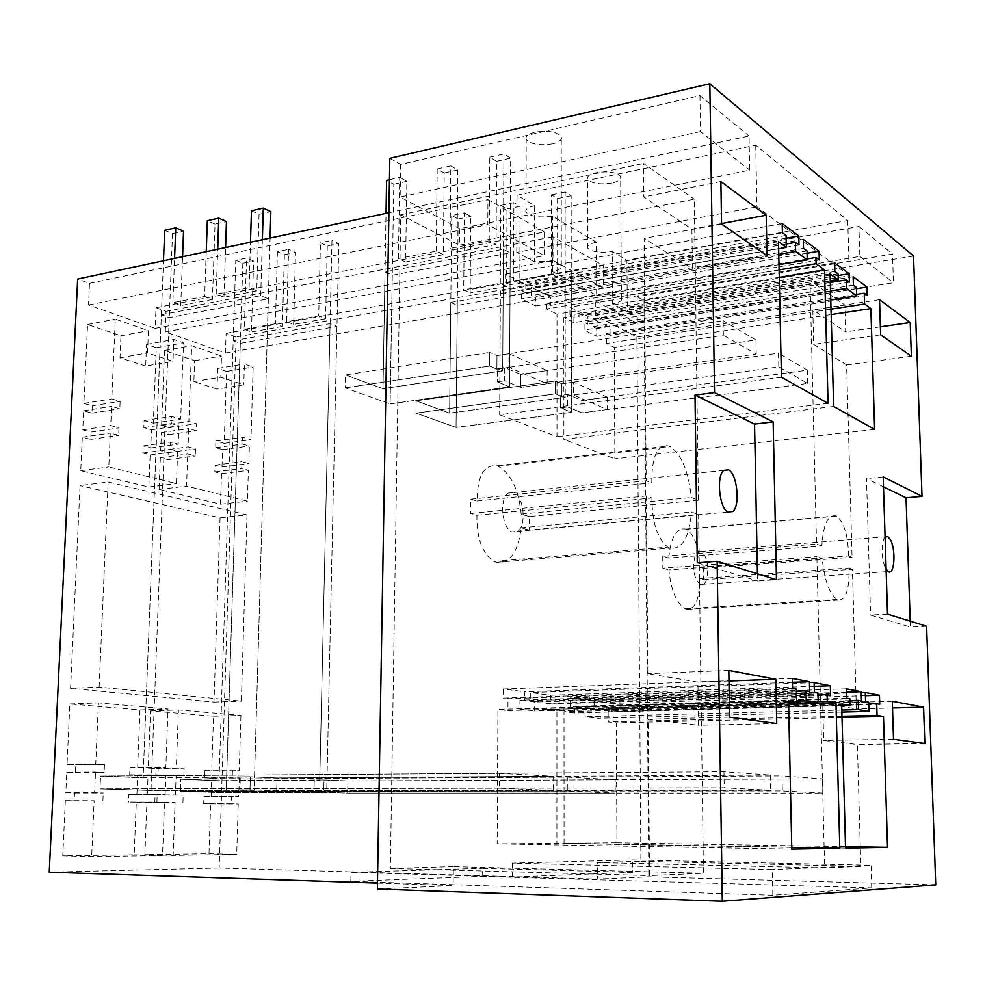 <?xml version="1.0" encoding="UTF-8"?>
<svg xmlns="http://www.w3.org/2000/svg" width="985" height="985" viewBox="0 0 985 985"><rect width="100%" height="100%" fill="white"/><g stroke="black" fill="none" stroke-linecap="round" stroke-linejoin="round"><path stroke-width="0.74" stroke-dasharray="4.92 3.69" d="M595.322 315.52L595.272 300.868L859.843 256.432L858.945 226.464L236.129 336.956L219.175 868.007L597.341 879.125L597.279 862.552L824.63 867.945L816.873 556.623L822.167 558.507L668.877 569.896C671.019 590.434 676.449 603.386 685.166 608.755L686.828 609.346C695.545 609.038 699.744 598.794 699.449 578.589L703.425 579.722L703.265 568.296L699.301 567.114L848.614 555.996L852.074 557.288L846.62 364.955L813.696 344.368L812.822 309.906L845.684 331.871L844.933 305.104L636.889 337.03L595.322 315.52L809.99 280.528L844.933 305.104M848.614 555.996C848.085 535.52 844.108 522.235 836.647 516.128L836.228 515.931C828.016 514.158 823.226 524.192 821.847 546.047L668.753 558.027L662.733 556.242L816.553 544.089L809.99 280.528M662.733 556.242L662.856 568.173L816.873 556.623M377.464 883.089L453.162 885.613L377.366 889.024M219.175 868.007L49.25 872.193M935.75 884.875L648.844 876.81L597.341 879.125M772.843 895.242L350.845 881.353L482.194 876.379L871.737 887.916L772.843 895.242L772.326 869.57L512.274 863.155L632.493 859.942L871.085 865.322L772.326 869.57M236.129 336.956L226.131 333.299L225.43 353.012L165.295 331.92L166.034 311.346L156.036 307.702L155.15 328.362L88.552 305.005L89.487 283.385L77.655 279.063M145.669 366.075L120.01 357.801L120.97 335.774L87.567 324.496L83.885 403.394L92.282 405.783L91.937 413.109L83.651 410.782L82.765 429.829L91.076 432.046L90.731 439.409L82.309 437.192L80.745 470.695L148.87 487.021L150.151 454.971L142.788 453.038L143.071 445.922L150.742 447.978L151.468 429.755L143.822 427.613L144.106 420.533L153.303 423.156L156.307 347.705L146.556 344.405L145.669 366.075L173.003 361.372L147.553 352.913L148.452 330.652L115.307 319.14L111.797 398.9L120.133 401.338L119.813 408.738L111.576 406.374L110.726 425.618L118.988 427.884L118.668 435.333L110.295 433.08L108.806 466.952L176.413 483.635L177.62 451.228L170.319 449.258L170.59 442.068L178.199 444.161L178.876 425.754L171.292 423.562L171.562 416.409L180.686 419.081L183.518 342.842L173.84 339.48L173.003 361.372M128.887 794.427L136.89 794.636L137.666 775.17L129.688 774.838L129.995 767.278L137.654 767.623L139.956 709.926L69.861 703.943L67.029 764.409L75.82 764.803L75.451 772.646L66.783 772.302L65.823 792.716L74.528 792.95L74.171 800.842L65.342 800.645L62.769 855.805L134.169 854.795L136.275 802.196L128.579 802.024L156.898 802.135L157.194 794.439L128.887 794.427L128.579 802.024M220.061 517.79L213.991 702.071L70.588 688.38L80.044 485.63L108.141 482.047L247.013 514.884L220.061 517.79L80.044 485.63M217.045 389.087L193.873 381.614L194.624 360.645L164.507 350.475L161.589 425.508L169.137 427.662L168.878 434.619L161.417 432.538L160.703 450.637L168.189 452.632L167.918 459.626L160.333 457.643L159.09 489.471L220.505 504.197L221.514 473.674L214.853 471.926L215.087 465.154L222.007 467.001L222.585 449.64L215.666 447.707L215.9 440.972L224.211 443.336L226.562 371.419L217.734 368.439L217.045 389.087L243.775 384.852L220.8 377.23L221.514 356.041L191.656 345.673L188.898 421.494L196.397 423.685L196.138 430.716L188.738 428.586L188.073 446.882L195.498 448.914L195.239 455.981L187.716 453.962L186.559 486.134L247.432 501.156L248.368 470.313L241.768 468.54L241.978 461.694L248.848 463.578L249.377 446.045L242.532 444.075L242.741 437.266L250.978 439.679L253.17 367.048L244.415 364.007L243.775 384.852M203.71 803.674L210.642 803.822L208.992 853.736L144.869 854.648L146.9 802.43L154.805 802.603L155.101 795.129L147.294 794.92L148.045 775.589L155.827 775.897L156.11 768.46L148.243 768.103L150.471 710.825L213.523 716.193L211.713 770.996L204.818 770.689L204.572 777.867L211.763 778.162L211.159 796.643L203.957 796.446L203.71 803.674L231.376 803.785L231.61 796.496L203.957 796.446M156.036 307.702L544.533 231.992L487.92 199.623L487.809 224.592L544.434 255.706L544.533 231.992M89.487 283.385L487.92 199.623M388.89 212.748L749.043 136.004L749.696 170.134L459.687 228.705L459.527 245.216L694.314 199.192L698.39 500.183L691.273 497.536C688.626 471.446 681.534 454.43 670.009 446.476L668.913 445.971C657.389 444.137 651.676 456.437 651.787 482.872L646.197 480.791L644.141 238.382L692.43 268.573L691.901 229.099L643.784 196.938L643.5 163.461L694.314 199.192M389.826 158.314L400.673 164.384L699.953 95.607L749.043 136.004M913.538 256.014L643.993 300.585L637.123 296.731L637.32 323.252L893.457 282.769L892.508 254.081L637.123 296.731M858.945 226.464L892.508 254.081M226.131 333.299L603.276 265.593L552.954 236.819L553.004 260.409L603.325 288.063L603.276 265.593M166.034 311.346L552.954 236.819M534.67 205.68C527.837 207.256 524.943 209.411 525.978 212.144C530.619 216.589 539.435 217.931 552.45 216.183L596.442 242.212L596.639 295.365L552.413 271.54C559.418 270.124 562.373 268.129 561.29 265.568C556.562 261.517 547.635 260.299 534.535 261.924L534.67 205.68L517.014 195.227L755.729 145.177L847.753 220.517L626.928 260.237L627.285 311.863L612.498 303.897L612.227 251.544L626.928 260.237M596.442 242.212C589.658 243.652 586.752 245.622 587.713 248.109C591.899 251.938 600.074 253.083 612.227 251.544M859.843 256.432L893.457 282.769M595.272 300.868L637.32 323.252M643.993 300.585L648.844 876.81M636.889 337.03L640.915 861.309L597.279 862.552M821.847 546.047L816.553 544.089M668.753 558.027C670.748 537.182 676.449 527.529 685.843 529.068L686.311 529.253C694.77 534.953 699.091 547.574 699.301 567.114M662.856 568.173L668.877 569.896M924.841 743.49L857.381 744.512L860.841 866.369L824.63 867.945M699.449 578.589L848.947 568.025C849.562 589.202 846.078 599.902 838.506 600.124L837.041 599.483C829.358 593.758 824.396 580.103 822.167 558.507M848.947 568.025L852.419 569.268L856.371 708.917L822.721 703.228L823.657 740.424L857.381 744.512M640.915 861.309L860.841 866.369M926.614 626.238L910.423 627.063L910.214 621.153M871.737 887.916L871.085 865.322M482.194 876.379L482.256 868.314L632.579 872.341L632.493 859.942M350.845 881.353L351.017 872.341L482.256 868.314M165.295 331.92L553.004 260.409M225.43 353.012L603.325 288.063M450.798 302.395L457.299 305.412L571.263 285.502L565.181 282.252L450.798 302.395L449.603 413.121L416.15 400.846L449.603 413.121L565.242 397.349L449.603 413.121L451.733 215.53L464.427 212.895L463.701 289.885L470.14 292.976L470.818 216.404L464.427 212.895M233.199 340.724L330.086 323.659L336.956 326.429L240.315 343.309L233.199 340.724L219.015 780.686L319.731 780.194L314.252 779.972L313.969 792.272L314.252 779.972L324.028 779.923L219.015 780.686L180.834 779.197L219.015 780.686L235.784 260.286L246.582 258.045L253.613 261.05L251.458 331.97L244.366 329.322L246.582 258.045M70.588 688.38L99.128 687.136L241.362 701.098L247.013 514.884M213.991 702.071L241.362 701.098M144.869 854.648L173.151 855.349L236.708 854.401L238.247 803.945L231.376 803.785M146.9 802.43L175.071 802.541L173.151 855.349M154.805 802.603L175.071 802.541M155.101 795.129L183.185 795.154L175.441 794.944L176.155 775.392L183.875 775.712L184.133 768.189L156.11 768.46M182.915 802.713L183.185 795.154M147.294 794.92L175.441 794.944M148.045 775.589L176.155 775.392M155.827 775.897L183.875 775.712M148.243 768.103L184.133 768.189M150.471 710.825L178.433 709.902L176.327 767.82M213.523 716.193L240.931 715.369L178.433 709.902M211.713 770.996L239.244 770.762L240.931 715.369M204.818 770.689L239.244 770.762M204.572 777.867L239.318 778.002L238.752 796.693L231.61 796.496M232.411 770.442L232.189 777.707M211.763 778.162L239.318 778.002M211.159 796.643L238.752 796.693M210.642 803.822L238.247 803.945M208.992 853.736L236.708 854.401M159.09 489.471L186.559 486.134M160.333 457.643L187.716 453.962M167.918 459.626L195.239 455.981M168.189 452.632L195.498 448.914M160.703 450.637L188.073 446.882M161.417 432.538L188.738 428.586M168.878 434.619L196.138 430.716M169.137 427.662L196.397 423.685M161.589 425.508L188.898 421.494M164.507 350.475L191.656 345.673M194.624 360.645L221.514 356.041M193.873 381.614L220.8 377.23M217.734 368.439L244.415 364.007M226.562 371.419L253.17 367.048M224.211 443.336L250.978 439.679M215.9 440.972L242.741 437.266M215.666 447.707L242.532 444.075M222.585 449.64L249.377 446.045M222.007 467.001L248.848 463.578M215.087 465.154L241.978 461.694M214.853 471.926L241.768 468.54M221.514 473.674L248.368 470.313M220.505 504.197L247.432 501.156M847.753 220.517L849.341 275.788L627.285 311.863M755.729 145.177L756.96 206.813L849.341 275.788M611.857 183.075C599.791 184.798 591.677 183.53 587.516 179.282C586.567 176.524 589.449 174.333 596.184 172.72C608.287 170.959 616.438 172.203 620.649 176.438C621.634 179.27 618.703 181.474 611.857 183.075M552.413 271.54L552.45 216.183M892.521 707.956L856.371 708.917M703.425 579.722L852.419 569.268M703.265 568.296L852.074 557.288M911.384 356.238L846.62 364.955M880.405 326.835L845.684 331.871M879.531 299.674L812.822 309.906M880.652 334.826L813.696 344.368M892.299 701.246L822.721 703.228M893.518 739.267L823.657 740.424M887.522 614.123L870.592 615.059L910.423 627.063M883.496 486.836L866.492 478.562L870.592 615.059M885.084 537.071C880.873 540.556 881.279 560.748 885.737 568.542L886.094 569.182M883.188 476.925L866.492 478.562M874.618 429.411L614.862 458.838L614.246 347.348L831.168 314.56M831.02 309.142L606.428 343.469L614.246 347.348M856.654 294.367L606.391 333.484L610.072 335.343L610.035 327.697L592.859 318.881L592.884 326.663L596.676 328.571L596.701 336.328L584.08 330.049L584.068 322.206L587.922 324.151L587.897 316.333L569.933 307.123L569.946 315.065L573.91 317.071L573.91 322.612L830.269 281.156M606.428 343.469L606.391 333.484M867.243 295.377L610.072 335.343M856.494 288.753L610.035 327.697M853.145 276.723L592.859 318.881M853.404 285.157L592.884 326.663M856.457 287.411L596.676 328.571M830.774 299.859L596.701 336.328M830.527 290.957L584.08 330.049M830.306 282.473L584.068 322.206M849.39 282.202L587.922 324.151M838.112 275.529L587.897 316.333M834.615 262.847L569.933 307.123M834.861 271.478L569.946 315.065M838.063 273.842L573.91 317.071M830.072 273.904L563.839 317.576L573.91 322.612M833.642 406.46L563.888 439.372L614.862 458.838M563.839 317.576L563.888 439.372M845.512 846.644L616.942 842.791L616.29 722.818L608.201 721.907L608.151 711.145L611.968 711.626L611.919 703.401L594.14 701.037L594.164 709.409L598.092 709.902L598.117 718.25L585.041 716.735L585.016 708.277L589.018 708.769L588.993 700.347L570.352 697.885L570.364 706.454L574.477 706.959L849.858 698.821M842.027 717.462L616.29 722.818M841.99 716.255L608.201 721.907M868.758 703.906L608.151 711.145M879.74 704.226L611.968 711.626M865.409 695.693L611.919 703.401M865.31 692.517L594.14 701.037M865.581 701.665L594.164 709.409M868.708 702.231L598.092 709.902M841.88 712.044L598.117 718.25M841.83 710.025L585.041 716.735M849.907 700.581L585.016 708.277M861.469 700.926L589.018 708.769M846.398 692.196L588.993 700.347M846.312 688.847L570.352 697.885M846.571 698.217L570.364 706.454M841.707 705.592L574.489 712.943L574.477 706.959M841.658 703.918L564.011 711.699L564.073 843.258L616.942 842.791M574.489 712.943L564.011 711.699M845.549 848.134L564.073 843.258M632.579 872.341L512.212 877.106L512.274 863.155M512.212 877.106L351.017 872.341M571.263 285.502L571.411 412.309L456.055 427.428L457.299 305.412M607.24 397.103L607.302 409.551L573.418 395.022L573.405 382.168L607.24 397.103L581.901 400.513L567.606 394.406L560.588 395.367L560.588 407.852L571.411 412.309L456.055 427.428L415.978 413.134L416.15 400.846L555.392 380.998L416.15 400.846L415.978 413.134L456.055 427.428L458.16 219.002L451.733 215.53M607.302 409.551L581.926 412.863L567.619 406.928L567.606 394.406L560.588 395.367L565.242 397.349L565.181 282.252M330.086 323.659L319.731 780.194L331.97 240.352L320.445 242.741L327.279 245.905L338.778 243.541L331.97 240.352M336.956 326.429L326.7 792.679L313.969 792.272L323.745 792.26L324.028 779.923L347.927 780.933L324.028 779.923L323.745 792.26L313.969 792.272L326.7 792.679L226.156 792.691L240.315 343.309M567.323 791.053L180.403 791.312L180.834 779.197L567.311 777.079L567.323 791.053L615.243 793.06L347.68 793.048L323.745 792.26L347.68 793.048L347.927 780.933L615.169 779.738L615.243 793.06M822.561 778.803L822.918 793.06L347.68 793.048L347.927 780.933L822.561 778.803L782.016 775.909L782.324 790.918L180.403 791.312L226.156 792.691L326.7 792.679L338.778 243.541M99.128 687.136L108.141 482.047M596.639 295.365C608.89 293.936 617.152 294.971 621.412 298.467C622.397 300.794 619.43 302.604 612.498 303.897M534.535 261.924L516.768 252.357L756.96 206.813M697.565 581.655L700.47 584.45C707.796 588.574 710.604 563.937 703.967 554.457L700.938 551.501C693.674 547.414 690.842 572.248 697.565 581.655M567.311 777.079L615.169 779.738M573.405 382.168L561.844 383.805L555.392 380.998L555.392 393.877L415.978 413.134L555.392 393.877L555.392 380.998L561.844 383.805L778.495 353.184L778.803 366.912L561.844 396.61L555.392 393.877L561.844 396.61L561.844 383.805L561.844 396.61L573.418 395.022M567.619 406.928L560.588 407.852L571.411 412.309L571.152 195.781L565.119 192.026L565.242 397.349L560.588 395.367L560.588 407.852L567.619 406.928L567.606 394.406L581.901 400.513L581.926 412.863L567.619 406.928M698.39 500.183L529.179 516.522L529.13 530.115L698.587 514.552L703.45 873.252L453.346 866.64L453.162 885.613M699.953 95.607L700.47 131.571L749.696 170.134M700.47 131.571L400.144 197.025L459.687 228.705M453.346 866.64L390.356 868.425L400.723 214.779L459.527 245.216M400.673 164.384L400.144 197.025M400.723 214.779L643.5 163.461M529.179 516.522L521.2 514.145L691.273 497.536M521.2 514.145C518.664 489.52 510.981 473.563 498.151 466.299L496.933 465.843C484.004 464.354 477.368 476.075 477.035 501.008L470.805 499.161L470.682 513.468L476.925 515.254C476.58 537.995 482.219 553.373 493.805 561.364L496.354 562.312C509.971 563.531 518.245 552.043 521.151 527.837L529.13 530.115M521.151 527.837L691.458 512.028L698.587 514.552M728.986 680.992L697.922 682.125L698.488 725.268L648.216 719.173L649.546 875.603L703.45 873.252M697.922 682.125L647.834 673.666L646.32 495.972L651.922 497.967C652.008 522.087 657.278 538.475 667.731 547.131L670.009 548.165C682.149 549.63 689.303 537.588 691.458 512.028M390.356 868.425L649.546 875.603M88.552 305.005L487.809 224.592M155.15 328.362L544.434 255.706M385.012 271.885L392.276 275.246L510.218 252.862L503.384 249.205L385.012 271.885L382.993 388.681L345.476 374.916L382.993 388.681L502.707 370.877L382.993 388.681L386.034 213.363M161.368 314.744L260.705 295.709L268.339 298.787L169.26 317.601L161.368 314.744L143.108 777.744L246.435 777.103L240.303 776.845L239.909 789.847L240.303 776.845L250.362 776.783L143.108 777.744L100.544 776.082L143.108 777.744L163.485 260.779M62.769 855.805L91.679 856.556L162.537 855.509L164.532 802.307L156.898 802.135M65.342 800.645L94.129 800.743L91.679 856.556M74.171 800.842L94.129 800.743M74.528 792.95L103.24 792.95L94.597 792.716L95.508 772.055L104.127 772.412L104.472 764.471L75.82 764.803M102.896 800.928L103.24 792.95M65.823 792.716L94.597 792.716M66.783 772.302L95.508 772.055M75.451 772.646L104.127 772.412M67.029 764.409L104.472 764.471M69.861 703.943L98.438 702.896L95.742 764.064M139.956 709.926L168.004 708.978L98.438 702.896M137.654 767.623L165.837 767.327L168.004 708.978M129.995 767.278L165.837 767.327M129.688 774.838L165.862 774.961L165.123 794.661L157.194 794.439M158.24 766.983L157.945 774.629M137.666 775.17L165.862 774.961M136.89 794.636L165.123 794.661M136.275 802.196L164.532 802.307M134.169 854.795L162.537 855.509M80.745 470.695L108.806 466.952M82.309 437.192L110.295 433.08M90.731 439.409L118.668 435.333M91.076 432.046L118.988 427.884M82.765 429.829L110.726 425.618M83.651 410.782L111.576 406.374M91.937 413.109L119.813 408.738M92.282 405.783L120.133 401.338M83.885 403.394L111.797 398.9M87.567 324.496L115.307 319.14M120.97 335.774L148.452 330.652M120.01 357.801L147.553 352.913M146.556 344.405L173.84 339.48M156.307 347.705L183.518 342.842M153.303 423.156L180.686 419.081M144.106 420.533L171.562 416.409M143.822 427.613L171.292 423.562M151.468 429.755L178.876 425.754M150.742 447.978L178.199 444.161M143.071 445.922L170.59 442.068M142.788 453.038L170.319 449.258M150.151 454.971L177.62 451.228M148.87 487.021L176.413 483.635M552.499 143.847C539.583 145.805 530.829 144.315 526.224 139.39C525.19 136.349 528.071 133.96 534.855 132.199C547.795 130.192 556.599 131.645 561.265 136.558C562.337 139.673 559.406 142.111 552.499 143.847M517.014 195.227L516.768 252.357M720.872 181.511L643.784 196.938M721.562 223.977L644.141 238.382M470.805 499.161L646.197 480.791M470.682 513.468L646.32 495.972M728.814 670.428L647.834 673.666M729.565 717.166L648.216 719.173M767.019 255.644L692.43 268.573M721.549 223.57L691.901 229.099M477.035 501.008L651.787 482.872M476.925 515.254L651.922 497.967M776.709 723.519L698.488 725.268M757.428 573.787L757.563 580.978L776.463 579.685M697.257 562.804L757.563 580.978M781.45 377.23L499.654 414.833L556.981 436.724L557.005 314.166L779.27 277.351M828.053 403.333L556.981 436.724M779.11 269.89L546.589 308.958L557.005 314.166M807.22 258.969L546.601 303.269L550.738 305.362L550.75 297.285L531.432 287.374L531.408 295.599L535.668 297.753L535.643 305.953L521.434 298.886L521.471 290.575L525.805 292.767L525.842 284.505L505.576 274.113L505.527 282.523L510.008 284.776L509.947 295.697L778.642 248.712M546.589 308.958L546.601 303.269M819.274 259.978L550.738 305.362M807.072 253.244L550.75 297.285M803.317 239.392L531.432 287.374M803.538 248.355L531.408 295.599M807.011 250.929L535.668 297.753M778.987 264.657L535.643 305.953M778.766 254.364L521.434 298.886M786.252 243.984L521.471 290.575M798.983 244.994L525.805 292.767M786.116 238.222L525.842 284.505M782.188 223.57L505.576 274.113M782.398 232.755L505.527 282.523M786.055 235.452L510.008 284.776M778.495 241.707L500.38 290.957L509.947 295.697M500.38 290.957L499.654 414.833M814.361 692.393L530.287 701.468L534.72 702.022L534.707 710.899L788.603 703.635M817.944 693.034L534.72 702.022M796.606 701.049L519.895 709.175L534.707 710.899M796.385 691.187L519.932 700.175L519.895 709.175M809.658 691.544L524.463 700.741L519.932 700.175M792.42 682.309L524.488 691.79L524.463 700.741M792.334 678.406L503.36 688.995L524.488 691.79M792.556 688.441L503.323 698.106L503.36 688.995M796.336 689.131L507.989 698.697L503.323 698.106M788.579 702.379L507.928 710.53L507.989 698.697M788.542 700.815L497.93 709.397L507.928 710.53M791.792 849.144L497.154 843.85L497.93 709.397M791.743 847.408L556.894 843.32L497.154 843.85M788.616 704.287L556.919 710.862L556.894 843.32M818.153 701.702L546.084 709.582L556.919 710.862M817.993 694.979L546.096 703.438L546.084 709.582M830.564 695.324L550.406 703.967L550.418 695.238L530.312 692.566L530.287 701.468M546.096 703.438L550.406 703.967M814.213 686.299L550.418 695.238M814.127 682.617L530.312 692.566M510.218 252.862L509.565 386.871L390.134 403.924L392.276 275.246M547.143 370.569L547.131 383.744L508.925 367.368L508.999 353.738L547.143 370.569L520.831 374.435L504.751 367.565L497.462 368.649L497.376 381.86L509.565 386.871L390.134 403.924L345.193 387.918L345.476 374.916L489.693 352.421L345.476 374.916L345.193 387.918L390.134 403.924L393.791 184.232L386.6 180.353M547.131 383.744L520.782 387.487L504.677 380.801L504.751 367.565L497.462 368.649L502.707 370.877L503.384 249.205M260.705 295.709L262.367 239.712M268.339 298.787L254.155 790.315L239.909 789.847L249.981 789.835L250.362 776.783L277.068 777.916L250.362 776.783L249.981 789.835L239.909 789.847L254.155 790.315L150.988 790.426L169.26 317.601M499.272 788.209L99.99 788.874L100.544 776.082L499.358 773.323L499.272 788.209L553.57 790.475L276.723 790.721L249.981 789.835L276.723 790.721L277.068 777.916L553.582 776.328L553.57 790.475M770.332 775.072L770.627 790.29L276.723 790.721L277.068 777.916L770.332 775.072L723.963 771.76L724.221 787.828L99.99 788.874L150.988 790.426L254.155 790.315L270.099 238.062M499.358 773.323L553.582 776.328M508.112 493.128L513.862 492.537C523.725 496.157 526.778 525.325 517.901 531.235L511.831 531.875C501.981 528.083 499.149 498.57 508.112 493.128M508.999 353.738L496.982 355.585L489.693 352.421L496.982 355.585L723.113 320.654L723.347 335.269L496.896 369.166L489.594 366.088L345.193 387.918L489.594 366.088L489.693 352.421L489.594 366.088L496.896 369.166L496.982 355.585L496.896 369.166L508.925 367.368M504.677 380.801L497.376 381.86L509.565 386.871L510.673 158.154L503.914 153.943L502.707 370.877L497.462 368.649L497.376 381.86L504.677 380.801L504.751 367.565L520.831 374.435L520.782 387.487L504.677 380.801M458.16 219.002L470.818 216.404M500.281 283.311L500.737 205.373L507.004 208.968L506.598 286.475L500.281 283.311L463.701 289.885M506.598 286.475L470.14 292.976M507.004 208.968L520.105 206.271L513.887 202.651L513.53 280.922L519.797 284.123L520.105 206.271M500.737 205.373L513.887 202.651M551.44 274.113L551.501 194.858L557.584 198.576L557.572 277.388L551.44 274.113L513.53 280.922M557.572 277.388L519.797 284.123M557.584 198.576L571.152 195.781M551.501 194.858L565.119 192.026M807.725 383.436L807.392 370.163L581.901 400.513L581.926 412.863L807.725 383.436L778.803 366.912M807.392 370.163L778.495 353.184M389.457 179.713L399.713 177.411L398.408 258.538L405.623 261.998L406.854 181.326L399.713 177.411M393.791 184.232L406.854 181.326M436.232 251.138L437.229 168.964L444.247 172.978L443.299 254.696L436.232 251.138L398.408 258.538M443.299 254.696L405.623 261.998M444.247 172.978L457.803 169.949L450.834 165.899L449.936 248.454L456.966 252.049L457.803 169.949M437.229 168.964L450.834 165.899M489.2 240.783L489.791 157.132L496.6 161.294L496.083 244.465L489.2 240.783L449.936 248.454M496.083 244.465L456.966 252.049M496.6 161.294L510.673 158.154M489.791 157.132L503.914 153.943M756.246 354.046L755.975 339.96L520.831 374.435L520.782 387.487L756.246 354.046L723.347 335.269M755.975 339.96L723.113 320.654M327.279 245.905L325.592 318.746L318.709 315.951L320.445 242.741M325.592 318.746L293.616 324.447L286.635 321.726L318.709 315.951M293.616 324.447L295.512 252.443L288.58 249.34L286.635 321.726M277.425 251.655L275.406 323.745L282.412 326.454L284.382 254.721L277.425 251.655L288.58 249.34M284.382 254.721L295.512 252.443M282.412 326.454L251.458 331.97M275.406 323.745L244.366 329.322M235.784 260.286L242.839 263.266L253.613 261.05M242.839 263.266L226.156 792.691L180.403 791.312L180.834 779.197L782.016 775.909M822.918 793.06L782.324 790.918M256.753 290.846L223.927 297.211L216.183 294.17L249.094 287.743L256.753 290.846L259.055 214.299L251.458 210.79M259.055 214.299L270.85 211.664M249.094 287.743L250.486 242.236M223.927 297.211L225.59 247.543M216.183 294.17L217.71 249.217M206.247 251.667L204.671 296.423L212.452 299.428L215.038 224.124L226.451 221.576M215.038 224.124L207.33 220.726M212.452 299.428L180.735 305.572L172.88 302.641L174.567 258.415M204.671 296.423L172.88 302.641M180.735 305.572L182.57 256.703M164.692 230.318L172.498 233.617L183.53 231.155M172.498 233.617L150.988 790.426L99.99 788.874L100.544 776.082L723.963 771.76M770.627 790.29L724.221 787.828M836.228 515.931L685.843 529.068M838.506 600.124L686.828 609.346M496.933 465.843L668.913 445.971M496.354 562.312L670.009 548.165M587.713 248.109L587.516 179.282M836.647 516.128L686.311 529.253M837.041 599.483L685.166 608.755M621.412 298.467L620.649 176.438M700.47 584.45L888.211 571.559M700.938 551.501L885.343 536.825M525.978 212.144L526.224 139.39M498.151 466.299L670.009 446.476M493.805 561.364L667.731 547.131M561.29 265.568L561.265 136.558M723.729 470.399L513.862 492.537M727.755 512.077L511.831 531.875"/><path stroke-width="1.48" d="M709.816 83.762L913.538 256.014L922.022 496.354L883.188 476.925L887.522 614.123L926.614 626.238L935.75 884.875L722.313 901.238L377.366 889.024L389.826 158.314L709.816 83.762L714.544 392.559L695.016 395.12L697.257 562.804L717.117 561.29L776.463 579.685L773.151 421.875L714.544 392.559M388.89 212.748L77.655 279.063L49.25 872.193L377.464 883.089M922.022 496.354L906.052 497.819L883.496 486.836M910.214 621.153L906.052 497.819M717.117 561.29L722.313 901.238M818.19 702.785L806.235 700.778L806.001 690.879L809.658 691.544L809.424 681.706L792.334 678.406L792.556 688.441L796.336 689.131L796.631 702.145L788.542 700.815L791.792 849.144L839.811 848.245L835.97 702.933L827.277 701.443L827.104 694.696L830.564 695.324L830.318 685.745L814.127 682.617L814.361 692.393L817.944 693.034L818.19 702.785L788.603 703.635M786.325 247.37L786.055 235.452L782.398 232.755L782.188 223.57L798.761 235.981L798.983 244.994L795.424 242.372L795.646 251.434L807.232 259.868L807.011 250.929L803.538 248.355L803.317 239.392L819.052 251.175L819.274 259.978L815.912 257.491L816.072 263.685L824.531 269.865L828.053 403.333L781.45 377.23L778.495 241.707L786.325 247.37L778.642 248.712M720.872 181.511L721.562 223.977L767.019 255.644L766.182 215.259L720.872 181.511M729.565 717.166L776.709 723.519L775.798 679.281L728.814 670.428L729.565 717.166M887.534 847.359L883.496 716.464L877.069 715.405L876.712 703.684L879.74 704.226L879.47 695.262L865.31 692.517L865.581 701.665L868.708 702.231L868.979 711.355L858.551 709.594L858.28 700.347L861.469 700.926L861.21 691.729L846.312 688.847L846.571 698.217L849.858 698.821L850.043 705.358L841.658 703.918L845.549 848.134L887.534 847.359L845.512 846.644M838.235 279.863L830.072 273.904L833.642 406.46L874.618 429.411L870.888 308.564L864.608 304.008L864.276 293.185L867.243 295.377L866.985 287.091L853.145 276.723L853.404 285.157L856.457 287.411L856.704 295.82L846.521 288.42L846.275 279.9L849.39 282.202L849.144 273.719L834.615 262.847L834.861 271.478L838.063 273.842L838.235 279.863L830.269 281.156M923.585 707.144L924.841 743.49L893.518 739.267L892.299 701.246L923.585 707.144L892.521 707.956M879.531 299.674L880.652 334.826L911.384 356.238L910.214 322.514L879.531 299.674M910.214 322.514L880.405 326.835M886.094 569.182L888.211 571.559C894.417 576.04 896.202 549.975 890.465 539.805L887.867 536.628L885.084 537.071M870.888 308.564L831.168 314.56M864.608 304.008L831.02 309.142M864.276 293.185L856.654 294.367M866.985 287.091L856.494 288.753M856.704 295.82L830.774 299.859M846.521 288.42L830.527 290.957M846.275 279.9L830.306 282.473M849.144 273.719L838.112 275.529M883.496 716.464L842.027 717.462M877.069 715.405L841.99 716.255M876.712 703.684L868.758 703.906M879.47 695.262L865.409 695.693M868.979 711.355L841.88 712.044M858.551 709.594L841.83 710.025M858.28 700.347L849.907 700.581M861.21 691.729L846.398 692.196M850.043 705.358L841.707 705.592M766.182 215.259L721.549 223.57M775.798 679.281L728.986 680.992M773.151 421.875L754.559 424.104L695.016 395.12M754.559 424.104L757.428 573.787M824.531 269.865L779.27 277.351M816.072 263.685L779.11 269.89M815.912 257.491L807.22 258.969M819.052 251.175L807.072 253.244M807.232 259.868L778.987 264.657M795.646 251.434L778.766 254.364M795.424 242.372L786.252 243.984M798.761 235.981L786.116 238.222M806.235 700.778L796.606 701.049M806.001 690.879L796.385 691.187M809.424 681.706L792.42 682.309M796.631 702.145L788.579 702.379M839.811 848.245L791.743 847.408M835.97 702.933L788.616 704.287M827.277 701.443L818.153 701.702M827.104 694.696L817.993 694.979M830.318 685.745L814.213 686.299M732.938 511.498C740.388 505.342 737.162 473.994 728.641 469.87L723.741 470.374C716.181 476.026 719.247 507.804 727.755 512.077L732.938 511.498M386.034 213.363L386.6 180.353L389.457 179.713M250.486 242.236L251.458 210.79L263.303 208.118L262.367 239.712M270.099 238.062L270.85 211.664L263.303 208.118M225.59 247.543L226.451 221.576L218.768 218.153L217.71 249.217M206.247 251.667L207.33 220.726L218.768 218.153M182.57 256.703L183.53 231.155L175.749 227.83L174.567 258.415M163.485 260.779L164.692 230.318L175.749 227.83M885.343 536.825L887.867 536.628M728.641 469.87L723.729 470.399"/></g></svg>
